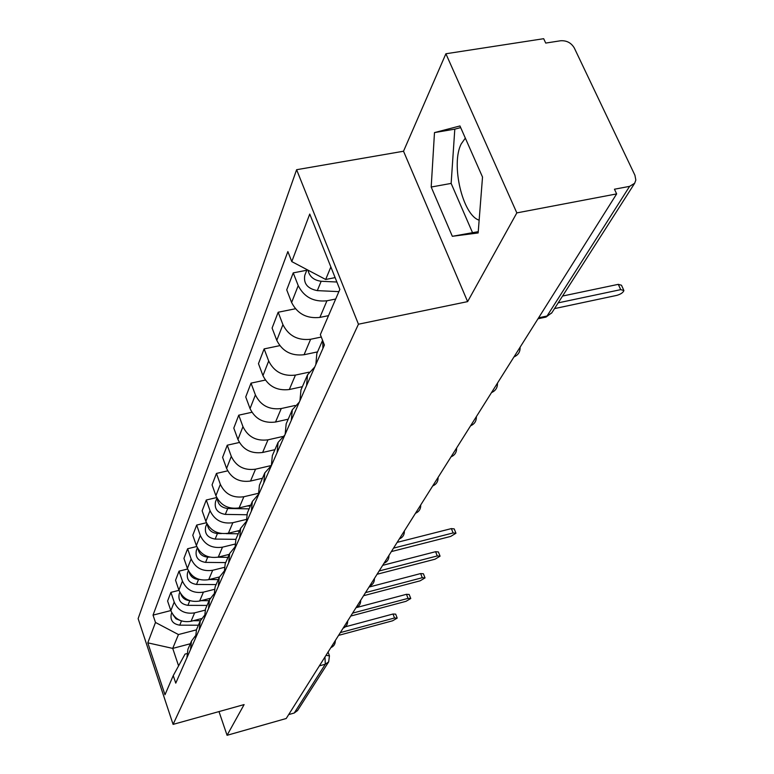 <?xml version="1.0" encoding="UTF-8"?>
<svg xmlns="http://www.w3.org/2000/svg" width="774" height="774" viewBox="0 0 774 774"><rect width="100%" height="100%" fill="white"/><g stroke="black" fill="none" stroke-linecap="round" stroke-linejoin="round"><path stroke-width="1.16" d="M479.154 220.174C462.61 215.278 450.574 163.904 461.275 143.829L465.329 138.13M516.829 212.898L445.892 53.764L403.525 151.23L296.616 169.709L138.13 618.639L173.095 724.387L358.449 324.209L467.622 301.618L516.829 212.898L616.655 193.906L286.216 718.504L227.072 735.3L244.11 704.582L173.095 724.387M445.892 53.764L543.677 38.7L545.728 43.073L560.608 40.761C566.655 40.393 571.222 42.802 574.308 47.998L634.922 175.243L635.831 180.061L634.67 183.245L551.688 313.035L547.044 316.015L629.61 186.36L634.67 183.245M297.584 710.493L294.255 713.009L325.322 664.227L324.954 657M288.683 714.586L294.255 713.009M218.994 711.587L227.072 735.3M629.61 186.36L614.45 189.224L616.655 193.906M335.693 299.025L326.938 300.786C313.673 302.17 304.095 297.119 298.222 285.635L293.23 272.874L286.728 289.873L291.614 302.499C297.39 313.838 306.814 318.811 319.894 317.408L328.524 315.647M322.932 348.368L322.777 340.86M306.775 270.252L293.23 272.874M322.574 340.337L316.837 353.515L315.86 364.467M321.287 337.048L310.626 339.264C297.797 340.686 288.567 335.819 282.926 324.654L278.166 312.241L272.1 328.06L276.782 340.347C282.317 351.367 291.411 356.166 304.066 354.734L317.543 351.889M306.552 385.636L307.539 374.848L314.747 366.992M295.397 308.768L278.166 312.241M307.539 374.848L300.96 389.941L299.964 400.613M309.039 372.178L295.436 375.09C283.013 376.551 274.102 371.849 268.694 360.994L264.127 348.9L258.468 363.664L262.957 375.622C268.278 386.352 277.063 390.986 289.321 389.525L302.373 386.681M291.305 420.311L292.301 409.794L299.306 402.112M279.782 345.649L264.127 348.9M292.301 409.794L286.167 423.862L285.171 434.272M295.117 405.479L281.252 408.537C269.217 410.017 260.596 405.47 255.401 394.914L251.018 383.14L245.735 396.946L250.041 408.595C255.159 419.034 263.653 423.513 275.534 422.033L288.199 419.198M277.092 452.655L278.089 442.399L284.909 434.872M265.318 380.073L251.018 383.14M278.089 442.399L272.361 455.538L271.355 465.687M282.539 436.536L267.988 439.835C256.31 441.325 247.97 436.933 242.959 426.648L238.75 415.174L233.796 428.109L237.937 439.468C242.872 449.636 251.095 453.97 262.628 452.48L274.925 449.665M263.799 482.889L264.805 472.885L271.335 465.571M251.879 412.281L238.75 415.174M264.805 472.885L259.435 485.192L258.429 495.099M271.326 465.522L255.546 469.179C244.216 470.679 236.128 466.422 231.3 456.399L227.256 445.205L222.602 457.366L226.588 468.434C231.339 478.351 239.321 482.56 250.515 481.051L262.463 478.245M251.347 511.217L252.353 501.446L258.322 494.528M239.36 442.476L227.256 445.205M252.353 501.446L247.322 512.998L246.306 522.663M258.168 493.357L243.858 496.744C232.848 498.253 225.011 494.122 220.348 484.35L216.449 473.436L212.066 484.872L215.907 495.679C220.503 505.345 228.243 509.427 239.127 507.908L250.747 505.132M239.65 537.804L240.666 528.265L246.142 521.715M227.662 470.844L216.449 473.436M240.666 528.265L235.925 539.13L234.919 548.572M245.977 519.518L232.858 522.692C222.148 524.211 214.543 520.196 210.035 510.666L206.271 500.014L202.149 510.792L205.855 521.337C210.296 530.78 217.813 534.737 228.398 533.218L239.708 530.461M228.659 562.824L229.665 553.507L234.715 547.295M216.701 497.547L206.271 500.014M229.665 553.507L225.205 563.733L224.199 572.963M234.657 544.17L222.486 547.16C212.057 548.679 204.675 544.79 200.311 535.482L196.673 525.072L192.784 535.25L196.364 545.554C200.66 554.764 207.964 558.615 218.278 557.096L229.288 554.368M218.287 586.392L219.294 577.288L223.967 571.396M206.416 522.731L196.673 525.072M219.294 577.288L215.085 586.944L214.088 595.961M224.102 567.419L212.686 570.274C202.536 571.793 195.348 568 191.13 558.915L187.618 548.747L183.931 558.373L187.395 568.445C191.555 577.443 198.666 581.187 208.699 579.668L219.439 576.959M208.506 608.645L209.512 599.734L213.847 594.142M196.731 546.512L187.618 548.747M209.512 599.734L205.526 608.867L204.53 617.691M214.253 589.382L203.417 592.139C193.519 593.648 186.534 589.972 182.441 581.09L179.036 571.144L175.543 580.268L178.9 590.107C182.945 598.902 189.853 602.549 199.644 601.04L210.228 598.331M199.257 629.688L200.253 620.971L204.288 615.649M187.608 569.016L179.036 571.144M200.253 620.971L196.49 629.61L195.493 638.25M205.023 610.173L194.632 612.853C184.986 614.363 178.175 610.773 174.208 602.095L170.909 592.371L167.6 601.021L170.851 610.647C174.779 619.248 181.513 622.799 191.052 621.29L201.617 618.552M190.501 649.609L191.488 641.075L195.251 636.015M178.988 590.33L170.909 592.371M191.488 641.075L187.918 649.27L186.931 657.726M330.866 266.962L325.68 279.472L335.123 277.614M325.68 279.472L291.788 261.602L309.745 214.059L339.834 289.418L320.339 334.61L324.412 345.02L175.756 683.142L173.241 675.615L164.988 694.762L147.795 642.836L155.487 622.46L178.455 634.554L172.718 648.399L178.591 665.872M291.788 261.602L287.87 251.569L153.039 615.117L155.487 622.46M296.616 169.709L358.449 324.209M403.525 151.23L467.622 301.618M452.335 236.302L478.148 232.945L482.521 177.062L459.959 125.959L434.485 132.596L431.195 187.027L452.335 236.302L478.255 231.668M190.327 643.755L172.718 648.399L147.795 642.836M196.373 629.872L178.455 634.554M173.241 675.615L185.054 654.088L186.766 653.633M170.822 610.56L153.039 615.117M460.685 127.613L454.802 129.132L451.145 183.409L472.421 232.432M451.145 183.409L431.195 187.027M454.802 129.132L434.485 132.596M562.553 296.045L618.271 284.348L621.483 285.238L623.592 289.824M554.523 308.603L616.762 295.387C620.777 294.207 623.167 292.591 623.921 290.521L620.719 289.64L558.199 302.857M319.343 276.125L314.457 273.551M336.884 282.017L321.162 281.262C313.799 280.285 309.406 276.57 307.965 270.126M338.877 291.634L317.311 290.627C307.53 288.683 303.36 283.574 304.792 275.283L307.017 269.633M397.149 542.371L451.358 528.603L454.212 528.903L455.838 532.947M391.354 551.591L450.72 536.411L455.954 533.228L453.109 532.947L393.521 548.137M382.685 565.339L435.588 551.698L438.384 551.939L439.971 555.916M377.073 574.26L435.007 559.215L440.077 556.167L437.271 555.935L379.125 570.989M368.995 587.079L420.64 573.563L423.407 573.766L424.936 577.675M363.557 595.719L420.127 580.829L425.032 577.897L422.265 577.714L365.502 592.623M356.34 607.609L406.466 594.306L409.185 594.471L410.675 598.312M350.738 616.065L406.002 601.321L410.762 598.515L408.043 598.37L352.586 613.134M345.417 626.795L392.998 614.014L395.678 614.14L397.13 617.913M338.567 635.386L392.592 620.796L397.207 618.097L394.527 617.991L340.328 632.6M250.341 506.051L247.129 505.993M249.122 508.857L227.73 508.489C221.432 507.744 217.958 504.474 217.32 498.679M246.664 514.749L225.302 514.4C217.465 513.017 214.205 508.808 215.52 501.775L216.972 498.079M239.408 531.148L237.037 531.109M238.257 533.789L226.056 533.625M221.432 533.567L217.446 533.509C211.602 532.889 208.235 529.88 207.355 524.501M235.828 539.343L215.153 539.081C207.529 537.756 204.375 533.654 205.671 526.765L206.881 523.679M229.085 554.842L227.459 554.823M227.991 557.338L217.688 557.232M209.773 557.145L207.732 557.125C202.333 556.622 199.082 553.884 197.98 548.911M225.698 562.592L205.565 562.388C198.154 561.121 195.077 557.116 196.364 550.382L197.36 547.837M219.313 577.249L218.355 577.24M218.278 579.61L209.193 579.542M199.353 579.474L198.55 579.465C193.577 579.058 190.443 576.582 189.156 572.034M216.11 584.583L196.499 584.447C189.272 583.228 186.292 579.32 187.56 572.721L188.363 570.68M209.086 600.711L201.047 600.672M207.026 605.423L187.908 605.345C180.864 604.175 177.972 600.353 179.21 593.89L179.839 592.294M189.746 600.624C185.238 600.266 182.277 598.041 180.845 593.968M200.36 620.729L193.277 620.719M198.405 625.208L179.752 625.179C172.883 624.047 170.067 620.313 171.296 613.976L171.76 612.785M180.652 620.642L175.959 618.784L173.028 614.837M191.052 621.29L194.632 612.853M199.644 601.04L203.417 592.139M208.699 579.668L212.686 570.274M218.278 557.096L222.486 547.16M228.398 533.218L232.858 522.692M239.127 507.908L243.858 496.744M250.515 481.051L255.546 469.179M262.628 452.48L267.988 439.835M275.534 422.033L281.252 408.537M289.321 389.525L295.436 375.09M304.066 354.734L310.626 339.264M319.894 317.408L326.938 300.786M178.9 590.107L182.441 581.09M187.395 568.445L191.13 558.915M196.364 545.554L200.311 535.482M205.855 521.337L210.035 510.666M215.907 495.679L220.348 484.35M226.588 468.434L231.3 456.399M237.937 439.468L242.959 426.648M250.041 408.595L255.401 394.914M262.957 375.622L268.694 360.994M276.782 340.347L282.926 324.654M291.614 302.499L298.222 285.635M170.851 610.647L174.208 602.095M544.509 317.388L547.044 316.015L538.598 317.824M319.372 665.863L325.322 664.227L328.679 661.847L329.453 655.83L325.98 655.365M551.91 312.686L546.047 317.059L537.988 318.782M620.719 289.64L618.271 284.348M317.311 290.627L321.162 281.262M453.109 532.947L451.358 528.603M437.271 555.935L435.588 551.698M422.265 577.714L420.64 573.563M408.043 598.37L406.466 594.306M394.527 617.991L392.998 614.014M225.302 514.4L227.73 508.489M215.153 539.081L217.446 533.509M205.565 562.388L207.732 557.125M196.499 584.447L198.55 579.465M187.908 605.345L189.833 600.653M179.752 625.179L181.493 620.942M513.946 356.959C518.232 355.072 520.283 351.802 520.118 347.158M491.509 392.582C495.641 390.754 497.624 387.6 497.469 383.111M470.582 425.806C474.578 424.046 476.494 420.998 476.349 416.654M451.019 456.863C454.88 455.16 456.737 452.209 456.592 448.011M432.676 485.975C436.42 484.321 438.219 481.467 438.084 477.394M415.464 513.307C419.092 511.701 420.843 508.924 420.717 504.977M399.268 539.014C402.79 537.466 404.492 534.766 404.367 530.925M384.01 563.249C387.426 561.731 389.08 559.109 388.964 555.374M369.595 586.121C372.923 584.651 374.529 582.096 374.423 578.459M355.972 607.754C359.213 606.323 360.781 603.826 360.674 600.285M343.066 628.236C346.22 626.843 347.749 624.415 347.652 620.961M330.827 647.664C333.904 646.3 335.394 643.929 335.306 640.562M328.07 652.056L329.347 655.53M328.679 661.847L297.419 710.745"/></g></svg>
